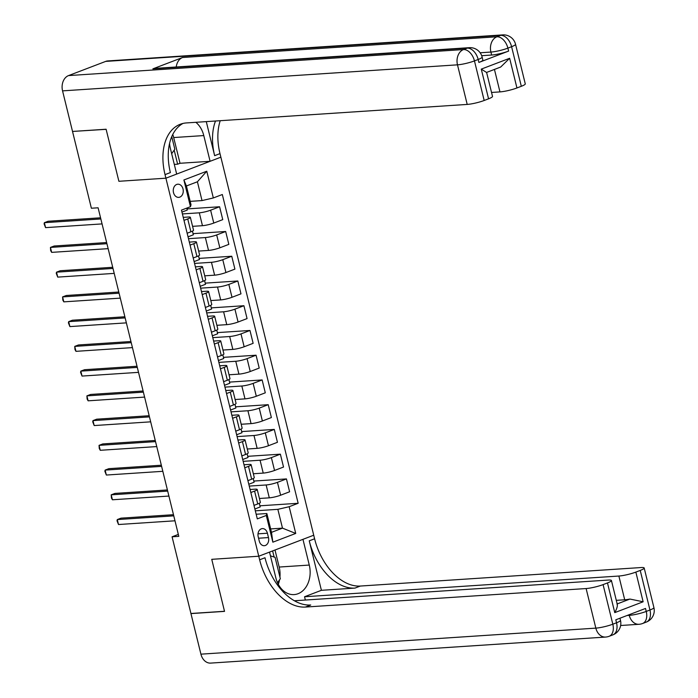 <?xml version="1.0" encoding="UTF-8"?>
<svg xmlns="http://www.w3.org/2000/svg" width="698" height="698" viewBox="0 0 698 698"><rect width="100%" height="100%" fill="white"/><g stroke="black" fill="none" stroke-linecap="round" stroke-linejoin="round"><path stroke-width="1.05" d="M173.505 192.604A6.596 4.991 86.2 0 0 178.697 197.368A6.596 4.991 86.2 0 0 183.016 188.966A6.596 4.991 86.2 0 0 177.833 184.202A6.596 4.991 86.2 0 0 173.505 192.604M72.862 131.425L106.131 129.331L118.887 181.288L165.906 178.191L258.757 556.227L313.725 535.218L219.992 153.621A51.521 32.771 69.1 0 1 220.228 120.702M178.33 534.415L172.083 536.797L178.801 536.352L98.104 207.795L91.386 208.24L72.548 131.547M268.477 537.573L267.413 533.22A6.387 4.834 86.2 0 0 262.387 528.604A6.387 4.834 86.2 0 0 258.199 536.736L259.272 541.09A6.387 4.834 86.2 0 0 264.298 545.705A6.387 4.834 86.2 0 0 268.477 537.573L258.565 538.228M62.558 90.871A12.363 9.362 -93.8 0 1 68.552 75.585L463.481 49.558L467.198 48.136A12.363 7.861 -110.9 0 1 478.174 59.478A12.363 1.841 -13.8 0 0 482.117 57.062L482.85 60.028A12.363 1.841 166.2 0 1 478.898 62.445L478.174 59.478L474.457 60.901L484.176 100.486A12.363 1.841 166.2 0 1 467.206 104.421L457.487 64.835L62.558 90.871L72.522 131.442L106.105 129.235L118.887 181.288L165.906 178.191L220.873 157.181L210.098 161.299L203.781 135.569A23.182 17.555 86.2 0 0 195.833 122.307M289.173 506.713L295.734 533.438L272.857 542.18L266.296 515.456L266.863 513.545L271.487 532.347L282.481 528.142L277.856 509.339L289.173 506.713L298.159 503.284L222.322 194.515L213.335 197.953L202.019 200.579L197.403 181.777L186.41 185.973L191.025 204.776L190.458 206.695L183.897 179.971L206.774 171.228L213.335 197.953M190.458 206.695L181.471 210.124L257.309 518.893L266.296 515.456M200.919 654.166L595.839 628.13A12.363 9.362 86.2 0 0 605.567 637.065L210.639 663.1A12.363 9.362 -93.8 0 1 200.919 654.166L190.947 613.594L224.529 611.378L211.747 559.325L224.503 611.282L190.929 613.49L172.083 536.797M275.003 550.015L279.183 567.046L309.275 565.066A23.182 17.555 86.2 0 1 294.085 594.591A23.182 17.555 86.2 0 1 275.85 577.839L269.533 552.109L258.757 556.227L211.747 559.325L258.757 556.227L259.639 559.787A51.521 32.771 -110.9 0 0 305.375 607.059L586.119 588.545A12.363 1.841 -13.8 0 0 603.089 584.61L612.818 624.195L616.526 622.773L615.802 619.807L645.51 608.455L646.243 611.422L649.951 610.008L640.232 570.423L635.852 572.098L643.137 601.781L614.764 612.626C617.111 608.29 617.852 605.41 616.997 604.006M270.641 528.927L282.481 528.142L295.734 533.438M266.863 513.545L256.166 514.243M183.984 220.376L187.736 218.936A8.245 1.222 -13.8 0 0 190.362 217.331A8.245 1.222 -13.8 0 0 188.303 217.026L183.242 217.357M190.065 245.111L193.808 243.681A8.245 1.222 -13.8 0 0 196.443 242.066A8.245 1.222 -13.8 0 0 194.376 241.761L189.324 242.101M196.138 269.856L199.89 268.425A8.245 1.222 -13.8 0 0 202.516 266.811A8.245 1.222 -13.8 0 0 200.457 266.505L195.396 266.837M202.219 294.591L205.962 293.16A8.245 1.222 -13.8 0 0 208.597 291.546A8.245 1.222 -13.8 0 0 206.529 291.249L201.478 291.581M208.292 319.335L212.044 317.904A8.245 1.222 -13.8 0 0 214.67 316.29A8.245 1.222 -13.8 0 0 212.611 315.985L207.55 316.316M214.373 344.079L218.116 342.639A8.245 1.222 -13.8 0 0 220.751 341.034A8.245 1.222 -13.8 0 0 218.683 340.729L213.632 341.06M220.446 368.814L224.198 367.384A8.245 1.222 -13.8 0 0 226.824 365.769A8.245 1.222 -13.8 0 0 224.765 365.464L219.704 365.804M226.527 393.559L230.27 392.128A8.245 1.222 -13.8 0 0 232.905 390.514A8.245 1.222 -13.8 0 0 230.837 390.208L225.786 390.54M232.6 418.294L236.352 416.863A8.245 1.222 -13.8 0 0 238.978 415.258A8.245 1.222 -13.8 0 0 236.919 414.952L231.858 415.284M238.681 443.038L242.424 441.607A8.245 1.222 -13.8 0 0 245.059 439.993A8.245 1.222 -13.8 0 0 242.991 439.688L237.939 440.019M244.754 467.782L248.505 466.351A8.245 1.222 -13.8 0 0 251.132 464.737A8.245 1.222 -13.8 0 0 249.073 464.432L244.012 464.763M250.835 492.518L254.578 491.087A8.245 1.222 -13.8 0 0 257.213 489.473A8.245 1.222 -13.8 0 0 255.145 489.176L250.093 489.507M255.328 510.823L277.856 509.339M259.42 498.485L269.297 497.84A8.245 1.222 -13.8 0 0 280.613 495.214L289.6 491.776L286.442 478.915L253.836 481.062M249.247 486.087L266.139 484.97A8.245 1.222 -13.8 0 0 277.455 482.344L286.442 478.915M253.348 473.75L263.225 473.096A8.245 1.222 -13.8 0 0 274.541 470.469L283.528 467.041L280.369 454.171L247.755 456.318M243.174 461.343L260.066 460.226A8.245 1.222 -13.8 0 0 271.382 457.609L280.369 454.171M247.267 449.006L257.143 448.352A8.245 1.222 -13.8 0 0 268.46 445.734L277.446 442.296L274.288 429.427L241.683 431.582M237.102 436.599L253.985 435.491A8.245 1.222 -13.8 0 0 265.301 432.865L274.288 429.427M241.194 424.262L251.071 423.616A8.245 1.222 -13.8 0 0 262.387 420.99L271.374 417.552L268.215 404.692L235.601 406.838M231.021 411.864L247.912 410.747A8.245 1.222 -13.8 0 0 259.228 408.121L268.215 404.692M235.113 399.526L244.989 398.872A8.245 1.222 -13.8 0 0 256.306 396.246L265.292 392.817L262.134 379.948L229.529 382.103M224.948 387.12L241.831 386.011A8.245 1.222 -13.8 0 0 253.147 383.385L262.134 379.948M229.04 374.782L238.917 374.137A8.245 1.222 -13.8 0 0 250.233 371.511L259.22 368.073L256.061 355.212L223.447 357.359M218.867 362.384L235.758 361.267A8.245 1.222 -13.8 0 0 247.075 358.641L256.061 355.212M222.959 350.047L232.835 349.393A8.245 1.222 -13.8 0 0 244.152 346.766L253.138 343.329L249.98 330.468L217.375 332.614M212.794 337.64L229.677 336.523A8.245 1.222 -13.8 0 0 240.993 333.906L249.98 330.468M216.886 325.303L226.763 324.649A8.245 1.222 -13.8 0 0 238.079 322.022L247.066 318.593L243.907 305.724L211.293 307.879M206.713 312.896L223.604 311.788A8.245 1.222 -13.8 0 0 234.921 309.162L243.907 305.724M210.805 300.559L220.681 299.913A8.245 1.222 -13.8 0 0 231.998 297.287L240.984 293.849L237.826 280.989L205.221 283.135M200.64 288.161L217.523 287.044A8.245 1.222 -13.8 0 0 228.839 284.418L237.826 280.989M204.732 275.823L214.609 275.169A8.245 1.222 -13.8 0 0 225.925 272.543L234.912 269.114L231.753 256.245L199.139 258.391M194.559 263.416L211.45 262.308A8.245 1.222 -13.8 0 0 222.767 259.682L231.753 256.245M198.66 251.079L208.528 250.425A8.245 1.222 -13.8 0 0 219.844 247.807L228.831 244.37L225.672 231.5L193.067 233.656M188.486 238.681L205.369 237.564A8.245 1.222 -13.8 0 0 216.685 234.938L225.672 231.5M192.578 226.335L202.455 225.69A8.245 1.222 -13.8 0 0 213.771 223.063L222.758 219.626L219.6 206.765L186.985 208.911M182.405 213.937L199.296 212.82A8.245 1.222 -13.8 0 0 210.613 210.194L219.6 206.765M190.188 201.356L202.019 200.579M253.993 505.387L257.736 503.956A8.245 1.222 -13.8 0 0 260.371 502.342L257.213 489.473M298.159 503.284L259.909 505.806M259.29 503.284L260.197 506.957L254.875 508.99M247.912 480.643L251.664 479.212A8.245 1.222 -13.8 0 0 254.29 477.598L251.132 464.737M253.217 478.54L254.116 482.213L248.802 484.246M247.136 453.796L248.043 457.478L242.721 459.511M241.84 455.907L245.583 454.468A8.245 1.222 -13.8 0 0 248.218 452.862L245.059 439.993M241.063 429.061L241.962 432.734L236.648 434.767M235.758 431.163L239.51 429.732A8.245 1.222 -13.8 0 0 242.136 428.118L238.978 415.258M234.982 404.317L235.889 407.998L230.567 410.023M229.686 406.419L233.429 404.988A8.245 1.222 -13.8 0 0 236.064 403.374L232.905 390.514M228.909 379.572L229.808 383.254L224.494 385.287M223.604 381.684L227.356 380.253A8.245 1.222 -13.8 0 0 229.982 378.639L226.824 365.769M222.828 354.837L223.735 358.51L218.413 360.543M217.532 356.94L221.275 355.509A8.245 1.222 -13.8 0 0 223.91 353.895L220.751 341.034M216.755 330.093L217.654 333.775L212.34 335.808M211.45 332.196L215.202 330.765A8.245 1.222 -13.8 0 0 217.828 329.159L214.67 316.29M210.674 305.358L211.581 309.031L206.259 311.064M205.378 307.46L209.121 306.029A8.245 1.222 -13.8 0 0 211.756 304.415L208.597 291.546M204.601 280.613L205.5 284.295L200.186 286.32M199.296 282.716L203.048 281.285A8.245 1.222 -13.8 0 0 205.674 279.671L202.516 266.811M198.52 255.869L199.427 259.551L194.105 261.584M193.224 257.981L196.967 256.55A8.245 1.222 -13.8 0 0 199.602 254.936L196.443 242.066M192.447 231.134L193.346 234.807L188.032 236.84M187.143 233.237L190.894 231.806A8.245 1.222 -13.8 0 0 193.529 230.192L190.362 217.331M186.785 208.1L187.273 210.072L181.951 212.105M271.487 532.347L272.857 542.18M183.897 179.971L186.41 185.973M206.774 171.228L197.403 181.777M173.479 514.696L120.998 518.152L117.29 519.574L173.767 515.848M118.503 524.521L117.02 520.752L117.29 519.574L118.503 524.521L174.98 520.795M167.407 489.952L114.926 493.416L111.209 494.83L167.686 491.113M112.422 499.777L111.427 497.988L111.209 494.83L112.422 499.777L168.907 496.06M161.325 465.217L108.844 468.672L105.136 470.094L161.613 466.369M106.349 475.041L104.866 471.263L105.136 470.094L106.349 475.041L162.826 471.316M155.253 440.473L102.772 443.928L99.055 445.35L155.532 441.625M100.268 450.297L99.273 448.509L99.055 445.35L100.268 450.297L156.753 446.58M149.171 415.729L96.69 419.193L92.982 420.615L149.459 416.889M94.195 425.562L92.712 421.784L92.982 420.615L94.195 425.562L150.672 421.836M270.449 555.844L275.082 557.353L280.334 578.729L277.525 582.717M171.743 136.642L174.832 149.224L171.673 153.708M305.349 600.036L304.546 596.755L618.873 576.033A12.363 1.841 -13.8 0 0 635.852 572.098M321.403 590.307L309.249 540.828A51.521 32.771 -110.9 0 0 354.985 588.091L321.403 590.307L304.546 596.755M309.275 565.066L302.958 539.336L313.725 535.218L314.597 538.786A51.521 32.771 -110.9 0 0 360.334 586.05L641.087 567.544A12.363 1.841 -13.8 0 1 644.184 567.998L653.904 607.583A12.363 1.841 166.2 0 1 649.951 610.008A12.363 7.861 -110.9 0 1 646.304 622.084A12.363 12.363 0 0 0 653.904 607.583M614.764 612.626L607.478 582.935L603.089 584.61M607.478 582.935A12.363 1.841 -13.8 0 0 611.422 580.518A12.363 1.841 -13.8 0 0 608.324 580.064L294.382 600.76M640.232 570.423A12.363 1.841 -13.8 0 0 644.184 567.998M617.18 603.936L629.936 599.059A12.363 1.841 166.2 0 1 624.71 599.783L618.873 576.033M616.29 600.341L624.71 599.783M259.639 559.787L264.987 557.746A51.521 32.771 -110.9 0 0 310.723 605.009L305.375 607.059M629.936 599.059L643.137 601.781M279.183 567.046A23.182 17.555 -93.8 0 1 279.924 577.089M279.54 579.846A23.182 17.555 -93.8 0 1 278.301 584.296M274.131 557.048L272.621 550.923M478.898 62.445L508.606 51.094A12.363 1.841 166.2 0 1 491.636 55.037L490.912 52.062L480.137 52.778M481.699 55.692L491.636 55.037M169.57 143.404A23.182 17.555 86.2 0 0 170.356 148.342L176.673 174.072L165.906 178.191L165.033 174.622A51.521 32.771 69.1 0 1 180.224 124.279A51.521 32.771 69.1 0 1 186.462 122.927L467.206 104.421M206.285 121.618L214.644 155.663A51.521 32.771 69.1 0 1 215.499 121.016M486.419 72.374L481.271 69.119L509.645 58.274L516.939 87.965L521.319 86.29L511.599 46.705L507.882 48.127L508.606 51.094M516.939 87.965A12.363 1.841 166.2 0 1 499.96 91.9L494.446 69.434M491.549 92.459L499.96 91.9M176.228 66.991A12.363 9.362 -93.8 0 1 182.571 57.506L496.906 36.785L500.614 35.362A12.363 7.861 -110.9 0 1 511.599 46.705A12.363 1.841 -13.8 0 0 515.543 44.288L525.271 83.873A12.363 1.841 166.2 0 1 521.319 86.29M68.552 75.585L105.695 61.398A12.363 9.362 -93.8 0 1 107.797 60.935L502.726 34.9A12.363 9.362 86.2 0 0 500.614 35.362L105.695 61.398M182.571 57.506L152.862 68.858A12.363 9.362 -93.8 0 1 154.965 68.395L469.3 47.673A12.363 9.362 86.2 0 0 467.198 48.136L152.862 68.858M172.755 134.478A23.182 17.555 -93.8 0 1 173.689 137.55L180.014 163.28L177.632 164.187L174.186 150.149M174.299 164.414L177.632 164.187M180.014 163.28L210.098 161.299M486.602 72.426L492.509 96.394A12.363 1.841 166.2 0 1 488.565 98.811L481.271 69.119M484.176 100.486L488.565 98.811M165.033 174.622L170.382 172.581A51.521 32.771 69.1 0 1 182.963 123.441M509.645 58.274L500.667 67.052L486.619 72.418M143.099 390.993L90.618 394.449L86.901 395.871L143.387 392.145M88.123 400.818L87.119 399.02L86.901 395.871L88.123 400.818L144.599 397.092M137.017 366.249L84.537 369.713L80.828 371.127L137.305 367.41M82.041 376.074L80.558 372.304L80.828 371.127L82.041 376.074L138.518 372.357M130.945 341.514L78.464 344.969L74.747 346.391L131.233 342.666M75.969 351.338L74.965 349.541L74.747 346.391L75.969 351.338L132.446 347.613M124.863 316.77L72.383 320.225L68.674 321.647L125.151 317.922M69.887 326.594L68.404 322.825L68.674 321.647L69.887 326.594L126.364 322.869M118.791 292.026L66.31 295.49L62.593 296.903L119.079 293.186M63.815 301.859L62.811 300.061L62.593 296.903L63.815 301.859L120.292 298.133M112.718 267.29L60.229 270.745L56.521 272.168L112.997 268.442M57.733 277.115L56.25 273.337L56.521 272.168L57.733 277.115L114.21 273.389M106.637 242.546L54.156 246.01L50.439 247.424L106.925 243.707M51.661 252.371L50.657 250.582L50.439 247.424L51.661 252.371L108.138 248.654M100.564 217.802L48.075 221.266L44.367 222.688L100.844 218.963M45.579 227.635L44.096 223.857L44.367 222.688L45.579 227.635L102.056 223.91M266.139 484.97L269.297 497.84M260.066 460.226L263.225 473.096M253.985 435.491L257.143 448.352M247.912 410.747L251.071 423.616M241.831 386.011L244.989 398.872M235.758 361.267L238.917 374.137M229.677 336.523L232.835 349.393M223.604 311.788L226.763 324.649M217.523 287.044L220.681 299.913M211.45 262.308L214.609 275.169M205.369 237.564L208.528 250.425M199.296 212.82L202.455 225.69M277.455 482.344L280.613 495.214M254.578 491.087L257.736 503.956M248.505 466.351L251.664 479.212M271.382 457.609L274.541 470.469M242.424 441.607L245.583 454.468M265.301 432.865L268.46 445.734M236.352 416.863L239.51 429.732M259.228 408.121L262.387 420.99M230.27 392.128L233.429 404.988M253.147 383.385L256.306 396.246M224.198 367.384L227.356 380.253M247.075 358.641L250.233 371.511M218.116 342.639L221.275 355.509M240.993 333.906L244.152 346.766M212.044 317.904L215.202 330.765M234.921 309.162L238.079 322.022M205.962 293.16L209.121 306.029M228.839 284.418L231.998 297.287M199.89 268.425L203.048 281.285M222.767 259.682L225.925 272.543M193.808 243.681L196.967 256.55M216.685 234.938L219.844 247.807M187.736 218.936L190.894 231.806M210.613 210.194L213.771 223.063M258.007 533.839L267.413 533.22M309.249 540.828L314.597 538.786M354.985 588.091L360.334 586.05M605.567 637.065A12.363 12.363 0 0 0 609.171 636.279A12.363 7.861 69.1 0 0 612.818 624.195A12.363 1.841 166.2 0 1 595.839 628.13L586.119 588.545M627.057 615.505L629.264 615.357L629.107 614.72M620.478 620.356A12.363 1.841 166.2 0 1 616.526 622.773A12.363 7.861 -110.9 0 1 612.888 634.857A12.363 12.363 0 0 0 620.478 620.356L619.955 618.219M629.264 615.357A12.363 9.362 86.2 0 0 638.993 624.291A12.363 12.363 0 0 0 642.596 623.506A12.363 7.861 69.1 0 0 646.243 611.422A12.363 1.841 166.2 0 1 629.264 615.357M214.644 155.663L219.992 153.621M490.912 52.062A12.363 1.841 -13.8 0 0 507.882 48.127A12.363 7.861 69.1 0 0 496.906 36.785A12.363 9.362 86.2 0 0 490.912 52.062M457.487 64.835A12.363 1.841 -13.8 0 0 474.457 60.901A12.363 7.861 69.1 0 0 463.481 49.558A12.363 9.362 86.2 0 0 457.487 64.835M173.689 137.55L203.781 135.569M611.422 580.518L617.32 604.52M612.888 634.857L609.171 636.279M620.635 625.504L638.993 624.291M646.304 622.084L642.596 623.506M515.543 44.288A12.363 12.363 0 0 0 502.726 34.9M482.117 57.062A12.363 12.363 0 0 0 469.3 47.673"/></g></svg>
